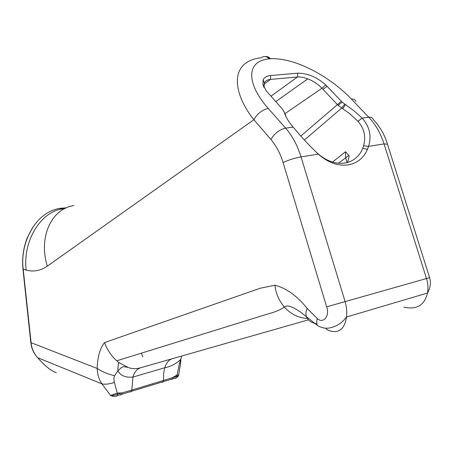 <?xml version="1.0" encoding="UTF-8"?>
<svg xmlns="http://www.w3.org/2000/svg" width="453" height="453" viewBox="0 0 453 453"><rect width="100%" height="100%" fill="white"/><g stroke="black" fill="none" stroke-linecap="round" stroke-linejoin="round"><path stroke-width="0.68" d="M264.116 87.65L264.331 82.939C265.35 80.934 267.412 79.756 270.515 79.4L298.844 76.885L303.159 77.412L307.83 78.839C313.538 81.172 318.249 84.309 321.958 88.244L338.091 105.317L349.863 113.833L357.972 121.336C364.223 128.358 366.109 136.506 363.623 145.781L362.672 148.414C356.347 164.433 337.27 168.442 320.707 155.911L316.562 152.576M363.623 145.781L368.572 146.336C371.726 135.719 369.574 126.308 362.106 118.097L354.371 111.104L342.151 102.14L325.775 84.932C316.817 77.089 307.457 73.165 297.695 73.171L270.628 75.555C266.777 75.962 264.275 77.384 263.125 79.819L262.893 84.598L266.239 90.872L282.372 109.043L284.173 112.016C285.639 116.846 288.635 121.874 293.142 127.1L293.17 127.129C300.373 135.991 308.759 145.005 318.329 154.162L321.256 156.557C339.342 170.747 360.39 166.71 367.462 149.247L368.572 146.336L384.053 143.924L426.488 278.504C428.034 283.453 428.368 288.301 427.49 293.034L427.485 293.068C424.546 305.26 416.658 309.96 403.821 307.168M286.166 116.959L284.79 113.369M284.575 112.99L284.365 112.65M347.559 162.536L349.121 156.466L348.821 155.453L345.503 151.738L345.616 157.684L347.157 162.644M64.887 208.51L62.531 208.878L59.439 208.442C34.773 212.519 19.756 243.907 23.216 269.359L31.353 344.937C32.259 349.682 34.349 353.929 37.616 357.677L37.616 357.7M117.837 370.86C117.876 367.156 118.222 364.382 118.867 362.536L128.267 367.542C122.14 365.945 123.097 367.072 121.257 367.632L117.791 370.916L114.603 375.73L113.913 377.927L114.156 381.42L117.542 394.269C114.433 395.305 112.129 395.735 110.634 395.554L101.931 383.861L37.616 357.677C44.196 365.067 49.79 369.824 54.405 371.958L56.382 372.785M117.327 393.034L121.755 392.972L131.812 390.056L131.71 391.239L121.664 394.286L121.755 392.989L117.542 394.269L117.457 395.554L116.274 396.335M117.457 395.554L121.664 394.28L120.481 395.056M128.273 367.536C132.072 368.923 136.177 369.002 140.577 367.768C137.027 368.884 134.484 371.964 132.95 377.026L131.812 390.056L163.476 380.469L163.363 381.63L162.123 382.411M110.555 395.458L117.316 393.062M114.45 382.451C109.196 384.11 105.022 384.58 101.931 383.861C99.071 379.705 97.486 374.569 97.174 368.453C101.874 371.647 107.684 374.07 114.603 375.73M118.867 362.536L116.749 360.798C111.268 355.865 107.197 349.795 104.541 342.581C99.926 348.436 97.474 357.06 97.174 368.453L30.81 342.587L22.967 269.246M307.236 318.419C298.561 317.949 290.951 314.206 284.41 307.179L284.28 307.032C278.85 300.362 275.735 293.085 274.937 285.209C286.387 288.182 297.145 295.928 307.208 308.448L317.287 318.555C323.295 324.167 329.977 316.098 326.675 306.834L283.08 162.536C280.26 153.397 276.205 145.719 270.928 139.507L253.89 119.711C233.182 93.918 228.153 61.585 261.053 57.774C263.822 55.821 266.551 56.172 269.241 58.833C243.323 61.483 248.833 86.942 268.323 108.488C262.145 109.824 257.332 113.567 253.89 119.711L47.333 266.121C40.64 270.735 33.59 272.072 26.172 270.13L22.956 269.093M268.323 108.488L285.617 128.12C292.315 135.821 297.457 145.402 301.024 156.863L345.078 301.517C346.641 306.862 347.123 312.026 346.517 317.009C344.507 329.756 338.266 334.133 327.802 330.146L325.52 328.199M427.49 293.04L346.522 317.009L343.601 320.492C341.562 322.247 342.174 322.23 337.038 325.356C332.683 327.496 328.816 328.442 325.43 328.193C322.083 327.779 319.331 326.783 317.174 325.197L316.658 321.924L317.287 318.555M316.777 323.725C311.579 323 308.131 320.679 306.432 316.755L306.426 316.749C305.565 313.935 305.826 311.166 307.208 308.448M348.821 155.453L338.51 163.273M178.59 375.407L178.539 375.786L176.806 376.324L176.693 377.575L175.436 378.357M181.613 356.358L179.45 363.357L176.806 376.324L172.916 377.508L172.803 378.759L171.551 379.535M172.916 377.508L163.476 380.469L163.584 373.685L164.762 367.74L132.933 377.089M178.652 374.92L176.812 375.107M180.877 359.337L180.639 363.04L179.45 363.357M264.563 56.506L267.015 56.744L269.971 58.777L270.707 58.72C297.898 57.712 332.678 79.213 351.347 99.043C353.668 98.76 355.186 99.552 355.911 101.427M141.381 353.159L142.78 356.856M351.347 99.043L368.77 117.225L362.106 118.097L357.972 121.336M319.705 155.153L321.256 156.557M367.462 149.247L362.672 148.414M283.08 162.536C288.618 159.949 294.597 158.057 301.024 156.863L318.329 154.162L317.043 152.989M285.673 115.606L284.173 112.016M283.946 111.41L285.418 114.824M263.856 84.388L270.515 79.4L270.628 75.555M270.945 96.229L297.553 76.942L297.695 73.171M284.943 113.663L321.958 88.244L325.775 84.932M300.843 135.991L341.335 101.279M327.083 86.24L323.029 89.388M304.399 140.017L341.715 108.046L344.665 104.275M342.151 102.14L338.091 105.317M357.949 121.313L362.077 118.069M345.435 104.785L342.751 108.697M269.971 58.777L269.241 58.833M270.928 139.507C274.512 133.352 279.41 129.558 285.617 128.12L293.17 127.129M345.503 151.738L332.542 162.038M64.405 208.754L60.651 208.238L59.083 208.499M31.353 344.937L30.832 342.785M54.405 371.958L54.434 371.998C49.524 369.614 43.918 364.841 37.61 357.689L36.144 355.916C33.579 352.621 31.891 348.901 31.093 344.756M112.893 396.375L112.599 396.256M180.6 363.051L178.539 375.792L176.693 377.575L131.71 391.239L130.509 392.015M274.937 285.209L260.203 288.244L104.541 342.581M63.924 209.009L62.531 208.878C40.549 211.749 22.582 241.353 26.172 270.13M308.363 319.858L140.577 367.768M429.608 277.655L326.675 306.834M73.969 205.583C51.648 208.493 38.171 237.168 47.333 266.121M427.485 293.068C430.429 287.791 431.137 282.649 429.603 277.644L387.394 143.941C384.671 134.801 379.959 126.653 373.261 119.501C372.587 117.661 371.086 116.902 368.77 117.225C375.509 124.354 380.605 133.25 384.053 143.924L387.479 144.207M66.37 207.819L60.3 208.295M172.706 358.493C169.054 359.631 166.41 362.694 164.784 367.672L164.762 367.74M172.91 377.485L176.795 375.09M270.707 58.72L268.148 56.852L265.299 56.455M263.912 87.259L262.893 84.598M264.331 82.939L263.125 79.819M22.956 269.099C21.931 258.465 23.335 248.102 27.174 238.023L32.542 227.644M110.662 395.599C113.51 396.63 115.775 396.618 117.452 395.56M117.791 370.916L120.594 374.32C123.941 376.737 128.057 377.643 132.956 377.032M284.274 307.032C280.741 309.671 275.769 311.834 269.371 313.521L116.755 360.786M317.179 325.209L300.871 312.36C296.721 309.365 291.619 306.789 291.438 306.93C288.153 305.56 285.809 305.639 284.41 307.179M307.808 78.828L275.775 101.648M65.181 208.363L62.565 208.51M180.911 359.269C175.86 363.991 170.481 366.8 164.79 367.677"/></g></svg>

